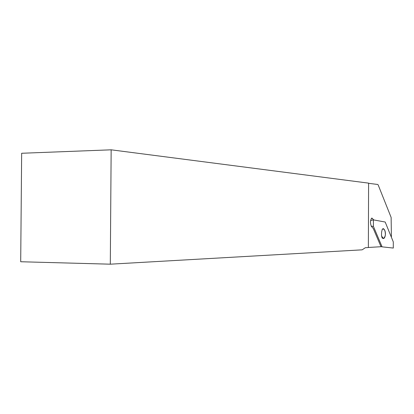 <?xml version="1.0" encoding="UTF-8"?>
<svg xmlns="http://www.w3.org/2000/svg" width="414" height="414" viewBox="0 0 414 414"><rect width="100%" height="100%" fill="white"/><g stroke="black" fill="none" stroke-linecap="round" stroke-linejoin="round"><path stroke-width="0.62" d="M382.272 229.242C384.342 228.471 385.372 230.422 385.367 235.1C384.311 238.971 383.017 239.106 381.485 235.499L381.615 232.068L382.272 229.242L383.271 228.673M368.595 183.304L377.775 184.489L378.184 184.965L391.132 217.443L391.406 237.274M373.832 219.948L371.824 218.059C370.209 220.155 370.059 222.923 371.384 226.365L373.262 228.471L381.025 246.718L368.362 247.468M384.078 221.821L383.266 221.676M110.305 264.184L20.7 261.746L21.652 153.268L111.154 149.816L368.595 183.133L368.362 247.546L365.339 247.712L362.157 249.833L110.305 264.184L111.154 149.816M380.973 246.594L382.086 246.842L373.423 226.422L373.407 219.87L385.186 222.028L393.284 241.885L393.3 248.064L382.086 246.842M371.239 226.173L373.423 226.422M370.592 220.527L373.407 219.87M383.079 238.485L382.112 237.936L381.485 235.499M371.384 218.338L372.424 218.338M383.053 228.575C386.666 229.967 385.605 238.78 383.343 238.474L382.112 237.936"/></g></svg>
